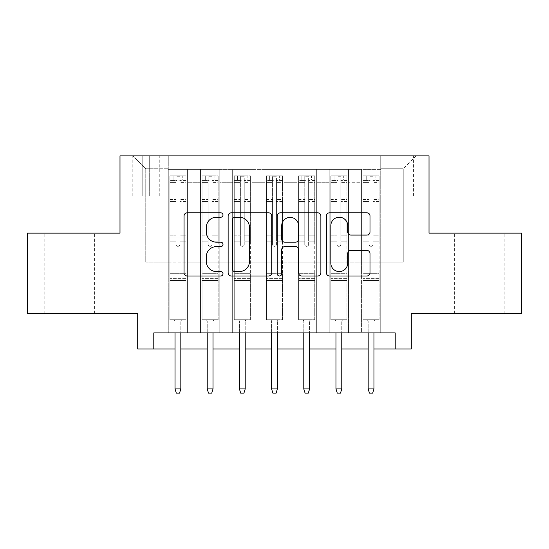 <?xml version="1.0" encoding="UTF-8"?>
<svg xmlns="http://www.w3.org/2000/svg" width="549" height="549" viewBox="0 0 549 549"><rect width="100%" height="100%" fill="white"/><g stroke="black" fill="none" stroke-linecap="round" stroke-linejoin="round"><path stroke-width="0.41" stroke-dasharray="2.75 2.06" d="M222.997 215.023A2.21 2.21 0 0 0 220.787 212.806L187.216 212.806A3.157 3.157 0 0 0 184.059 215.97L184.059 272.839A3.157 3.157 0 0 0 187.216 275.996L220.787 275.996A2.21 2.21 0 0 0 222.997 273.786A2.21 2.21 0 0 0 220.787 271.577L216.443 271.577A10.108 10.108 0 0 1 206.335 261.468L206.335 256.726A10.108 10.108 0 0 1 216.443 246.618L220.787 246.618A2.21 2.21 0 0 0 222.997 244.401A2.21 2.21 0 0 0 220.787 242.191L216.443 242.191A10.108 10.108 0 0 1 206.335 232.083L206.335 227.341A10.108 10.108 0 0 1 216.443 217.232L220.787 217.232A2.21 2.21 0 0 0 222.997 215.023M479.702 233.14L504.812 233.14L479.702 233.14M479.702 313.609L504.812 313.609L479.702 313.609M69.298 233.14L44.188 233.14L69.298 233.14M69.298 313.609L44.188 313.609L69.298 313.609M403.254 155.882L392.954 155.882L403.254 155.882M403.254 196.123L392.954 196.123L403.254 196.123M521.55 233.14L521.55 313.609L411.304 313.609L411.304 349.02L137.696 349.02L137.696 313.609L27.45 313.609L27.45 233.14L119.991 233.14L119.991 155.882L429.009 155.882L429.009 233.14L521.55 233.14M380.725 332.92L380.725 169.401L168.275 169.401L168.275 332.92L187.593 332.92L168.275 332.92L187.593 332.92L168.275 332.92L168.275 169.401L187.593 169.401L187.593 332.92L187.593 169.401L187.593 262.106L200.467 262.106L187.593 262.106L187.593 169.401L168.275 169.401L380.725 169.401L380.725 332.92L361.407 332.92L361.407 169.401L329.222 169.401L329.222 332.92L329.222 169.401L348.533 169.401L348.533 332.92L348.533 169.401L348.533 262.106L348.533 169.401L361.407 169.401L361.407 332.92L380.725 332.92L361.407 332.92L380.725 332.92L380.725 168.763L380.725 262.106L403.254 262.106L403.254 168.763L380.725 168.763L403.254 168.763L403.254 262.106L380.725 262.106L380.725 237.964L380.725 332.92M329.222 332.92L348.533 332.92L329.222 332.92L348.533 332.92L329.222 332.92L329.222 237.964L329.222 262.106L316.348 262.106L316.348 182.282L316.348 262.106L329.222 262.106L329.222 182.282L329.222 262.106L361.407 262.106L348.533 262.106L348.533 237.964L348.533 262.106L329.222 262.106L329.222 237.964L348.533 237.964L348.533 332.92L348.533 237.964L329.222 237.964L329.222 332.92M316.348 332.92L316.348 169.401L297.03 169.401L297.03 332.92L297.03 169.401L316.348 169.401L316.348 332.92L297.03 332.92L316.348 332.92L297.03 332.92L316.348 332.92L316.348 237.964L316.348 332.92M284.156 332.92L284.156 169.401L264.844 169.401L264.844 332.92L264.844 169.401L284.156 169.401L284.156 332.92L264.844 332.92L284.156 332.92L264.844 332.92L284.156 332.92L284.156 182.282L284.156 262.106L297.03 262.106L284.156 262.106L284.156 237.964L284.156 332.92M251.97 332.92L251.97 169.401L232.652 169.401L232.652 332.92L232.652 169.401L251.97 169.401L251.97 332.92L232.652 332.92L251.97 332.92L232.652 332.92L251.97 332.92L251.97 182.282L251.97 262.106L264.844 262.106L251.97 262.106L251.97 237.964L251.97 332.92M219.778 332.92L219.778 169.401L200.467 169.401L200.467 332.92L200.467 169.401L219.778 169.401L219.778 332.92L200.467 332.92L219.778 332.92L200.467 332.92L219.778 332.92L219.778 237.964L219.778 332.92M361.407 182.282L361.407 262.106L361.407 169.401L361.407 182.282L348.533 182.282L361.407 182.282M297.03 182.282L297.03 262.106L297.03 169.401L284.156 169.401L284.156 182.282L284.156 169.401L297.03 169.401L297.03 182.282L284.156 182.282L297.03 182.282M264.844 182.282L264.844 262.106L264.844 169.401L251.97 169.401L251.97 182.282L251.97 169.401L264.844 169.401L264.844 182.282L251.97 182.282L264.844 182.282M219.778 182.282L219.778 262.106L219.778 169.401L219.778 182.282L232.652 182.282L232.652 262.106L219.778 262.106L232.652 262.106L232.652 169.401L219.778 169.401L232.652 169.401L232.652 182.282L219.778 182.282M153.789 349.02L153.789 332.92L153.789 349.02L153.789 332.92L395.211 332.92L153.789 332.92L395.211 332.92L395.211 349.02M142.205 155.882L132.227 155.882L142.205 155.882L142.205 196.123L132.227 196.123L149.287 196.123L142.205 196.123L142.205 155.882M149.287 155.882L159.265 155.882L149.287 155.882L149.287 196.123L159.265 196.123L149.287 196.123L149.287 155.882M380.725 155.882L168.275 155.882L416.128 155.882L380.725 155.882L380.725 169.401L380.725 155.882M168.275 155.882L132.872 155.882L168.275 155.882L168.275 262.106L145.746 262.106L145.746 168.763L168.275 168.763L145.746 168.763L132.872 155.882L145.746 168.763L145.746 262.106L168.275 262.106L168.275 155.882M200.467 182.282L200.467 262.106L200.467 169.401L187.593 169.401L200.467 169.401L200.467 182.282L187.593 182.282L200.467 182.282M329.222 169.401L316.348 169.401L316.348 182.282L316.348 169.401L329.222 169.401L329.222 182.282L329.222 169.401M175.035 349.02L180.827 349.02M207.227 349.02L213.019 349.02M239.412 349.02L245.211 349.02M271.604 349.02L277.396 349.02M303.789 349.02L309.588 349.02M335.981 349.02L341.773 349.02M368.173 349.02L373.965 349.02M297.03 262.106L316.348 262.106L297.03 262.106L297.03 237.964L297.03 262.106M264.844 262.106L284.156 262.106L264.844 262.106L264.844 237.964L264.844 262.106M232.652 262.106L251.97 262.106L232.652 262.106L232.652 237.964L232.652 262.106M200.467 262.106L219.778 262.106L219.778 237.964L219.778 262.106L200.467 262.106L200.467 237.964L219.778 237.964L200.467 237.964L200.467 332.92L200.467 262.106M168.275 262.106L187.593 262.106L187.593 237.964L187.593 332.92L187.593 237.964L187.593 262.106L168.275 262.106L168.275 237.964L187.593 237.964L168.275 237.964L168.275 332.92L168.275 262.106M361.407 262.106L380.725 262.106L361.407 262.106L361.407 237.964L361.407 262.106M168.275 237.964L187.593 237.964L168.275 237.964M200.467 237.964L219.778 237.964L200.467 237.964M232.652 237.964L251.97 237.964L232.652 237.964L232.652 332.92L232.652 237.964L251.97 237.964L232.652 237.964M264.844 237.964L284.156 237.964L264.844 237.964L264.844 332.92L264.844 237.964L284.156 237.964L264.844 237.964M297.03 237.964L316.348 237.964L297.03 237.964L297.03 332.92L297.03 237.964L316.348 237.964L297.03 237.964M329.222 237.964L348.533 237.964L329.222 237.964M361.407 237.964L380.725 237.964L361.407 237.964L361.407 332.92L361.407 237.964L380.725 237.964L361.407 237.964M416.128 155.882L403.254 168.763L416.128 155.882M271.734 272.839L271.734 215.97A3.157 3.157 0 0 0 268.578 212.806L231.294 212.806A3.157 3.157 0 0 0 228.13 215.97L228.13 272.839A3.157 3.157 0 0 0 231.294 275.996L268.578 275.996A3.157 3.157 0 0 0 271.734 272.839M234.766 217.232A2.21 2.21 0 0 0 232.556 219.442L232.556 269.367A2.21 2.21 0 0 0 234.766 271.577L239.35 271.577A10.108 10.108 0 0 0 249.459 261.468L249.459 227.341A10.108 10.108 0 0 0 239.35 217.232L234.766 217.232M280.422 212.806L317.706 212.806A3.157 3.157 0 0 1 320.87 215.97L320.87 272.839A3.157 3.157 0 0 1 317.706 275.996L301.751 275.996A3.157 3.157 0 0 1 298.594 272.839L298.594 249.774A3.157 3.157 0 0 0 295.431 246.618L284.849 246.618A3.157 3.157 0 0 0 281.685 249.774L281.685 273.786A2.21 2.21 0 0 1 279.475 275.996A2.21 2.21 0 0 1 277.266 273.786L277.266 215.97A3.157 3.157 0 0 1 280.422 212.806M298.594 225.838A8.455 8.455 0 0 0 290.14 217.39A8.455 8.455 0 0 0 281.685 225.838L281.685 239.035A3.157 3.157 0 0 0 284.849 242.191L295.431 242.191A3.157 3.157 0 0 0 298.594 239.035L298.594 225.838M350.88 235.082L366.835 235.082A3.157 3.157 0 0 0 369.999 231.925L369.999 215.97A3.157 3.157 0 0 0 366.835 212.806L329.558 212.806A3.157 3.157 0 0 0 326.394 215.97L326.394 272.839A3.157 3.157 0 0 0 329.558 275.996L366.835 275.996A3.157 3.157 0 0 0 369.999 272.839L369.999 253.569A3.157 3.157 0 0 0 366.835 250.406L350.88 250.406A3.157 3.157 0 0 0 347.723 253.569L347.723 263.122A8.455 8.455 0 0 1 339.268 271.577A8.455 8.455 0 0 1 330.821 263.122L330.821 225.68A8.455 8.455 0 0 1 339.268 217.232A8.455 8.455 0 0 1 347.723 225.68L347.723 231.925A3.157 3.157 0 0 0 350.88 235.082M176.003 244.401A1.928 1.928 0 0 0 177.931 246.336A1.928 1.928 0 0 1 176.003 244.401L176.003 241.176L176.003 244.401A1.928 1.928 0 0 0 177.931 246.336A1.928 1.928 0 0 0 179.866 244.401A1.928 1.928 0 0 1 177.931 246.336A1.928 1.928 0 0 0 179.866 244.401L179.866 241.176L179.866 244.401A1.928 1.928 0 0 1 177.931 246.336A1.928 1.928 0 0 1 176.003 244.401L176.003 235.219L176.003 244.401M169.888 175.845L169.888 319.724L169.888 273.697L169.888 319.724L173.909 319.724L169.888 319.724L173.909 319.724L169.888 319.724L169.888 241.176L169.888 273.697L185.981 273.697L185.981 319.724L173.909 319.724L181.959 319.724L173.909 319.724L181.959 319.724L180.827 320.849L175.035 320.849L180.827 320.849L175.035 320.849L173.909 319.724L175.035 320.849L173.909 319.724L175.035 320.849L180.827 320.849L181.959 319.724L180.827 320.849L181.959 319.724L185.981 319.724L181.959 319.724L185.981 319.724L185.981 280.457L169.888 280.457L185.981 280.457L185.981 273.697L169.888 273.697L169.888 241.176L176.003 241.176L176.003 231.04L176.003 241.176L169.888 241.176L176.003 241.176L169.888 241.176L169.888 231.04L169.888 241.176L169.888 235.219L176.003 235.219L176.003 199.541L176.003 235.219L169.888 235.219L169.888 199.541L176.003 199.541L176.003 180.539L176.003 199.541L169.888 199.541L169.888 180.539L176.003 180.539L176.003 176.236L176.003 180.539L169.888 180.539L169.888 175.845L169.888 231.04L176.003 231.04L176.003 180.868C177.286 179.749 178.576 179.749 179.866 180.868L179.866 241.176L179.866 176.236L176.003 176.236L179.866 176.236L179.866 180.868C178.583 179.749 177.293 179.749 176.003 180.868L176.003 231.04L169.888 231.04L169.888 201.421L176.003 201.421L169.888 201.421L169.888 182.419L176.003 182.419L169.888 182.419L169.888 180.031L185.981 180.031L185.981 319.724L185.981 241.176L179.866 241.176L179.866 235.219L179.866 241.176L185.981 241.176L179.866 241.176L185.981 241.176L185.981 231.04L179.866 231.04L185.981 231.04L185.981 201.421L179.866 201.421L185.981 201.421L185.981 182.419L179.866 182.419L185.981 182.419L185.981 175.845L185.981 235.219L179.866 235.219L179.866 180.539L179.866 235.219L185.981 235.219L185.981 199.541L179.866 199.541L185.981 199.541L185.981 180.539L179.866 180.539L185.981 180.539L185.981 175.845L169.888 175.845L185.898 175.838L169.964 175.838L182.762 175.838L182.762 180.024L173.107 180.024L173.107 175.838L173.107 180.024L185.898 180.024L169.888 180.031L169.888 175.845M180.827 332.92L180.827 388.932L180.827 320.849L180.827 388.932L175.035 388.932L175.035 320.849L175.035 388.932L180.827 388.932L179.544 393.118L176.325 393.118L179.544 393.118L180.827 388.932L179.544 393.118L176.325 393.118L175.035 388.932L175.035 332.92M176.325 393.118L175.035 388.932L176.325 393.118M185.981 175.845L185.981 180.031L182.762 180.024L182.762 175.838L185.981 175.845M180.827 388.932L175.035 388.932M208.188 244.401A1.928 1.928 0 0 0 210.123 246.336A1.928 1.928 0 0 1 208.188 244.401L208.188 241.176L208.188 244.401A1.928 1.928 0 0 0 210.123 246.336A1.928 1.928 0 0 0 212.051 244.401A1.928 1.928 0 0 1 210.123 246.336A1.928 1.928 0 0 0 212.051 244.401L212.051 241.176L212.051 244.401A1.928 1.928 0 0 1 210.123 246.336A1.928 1.928 0 0 1 208.188 244.401L208.188 235.219L208.188 244.401M202.073 175.845L202.073 319.724L202.073 273.697L202.073 319.724L206.101 319.724L202.073 319.724L206.101 319.724L202.073 319.724L202.073 241.176L202.073 273.697L218.173 273.697L218.173 319.724L206.101 319.724L214.144 319.724L206.101 319.724L214.144 319.724L213.019 320.849L207.227 320.849L213.019 320.849L207.227 320.849L206.101 319.724L207.227 320.849L206.101 319.724L207.227 320.849L213.019 320.849L214.144 319.724L213.019 320.849L214.144 319.724L218.173 319.724L214.144 319.724L218.173 319.724L218.173 280.457L202.073 280.457L218.173 280.457L218.173 273.697L202.073 273.697L202.073 241.176L208.188 241.176L208.188 231.04L208.188 241.176L202.073 241.176L208.188 241.176L202.073 241.176L202.073 231.04L202.073 241.176L202.073 235.219L208.188 235.219L208.188 199.541L208.188 235.219L202.073 235.219L202.073 199.541L208.188 199.541L208.188 180.539L208.188 199.541L202.073 199.541L202.073 180.539L208.188 180.539L208.188 176.236L208.188 180.539L202.073 180.539L202.073 175.845L202.073 231.04L208.188 231.04L208.188 180.868C209.478 179.749 210.761 179.749 212.051 180.868L212.051 241.176L212.051 176.236L208.188 176.236L212.051 176.236L212.051 180.868C210.768 179.749 209.485 179.749 208.188 180.868L208.188 231.04L202.073 231.04L202.073 201.421L208.188 201.421L202.073 201.421L202.073 182.419L208.188 182.419L202.073 182.419L202.073 180.031L218.173 180.031L218.173 319.724L218.173 241.176L212.051 241.176L212.051 235.219L212.051 241.176L218.173 241.176L212.051 241.176L218.173 241.176L218.173 231.04L212.051 231.04L218.173 231.04L218.173 201.421L212.051 201.421L218.173 201.421L218.173 182.419L212.051 182.419L218.173 182.419L218.173 175.845L218.173 235.219L212.051 235.219L212.051 180.539L212.051 235.219L218.173 235.219L218.173 199.541L212.051 199.541L218.173 199.541L218.173 180.539L212.051 180.539L218.173 180.539L218.173 175.845L202.073 175.845L218.09 175.838L202.156 175.838L214.947 175.838L214.947 180.024L205.292 180.024L205.292 175.838L205.292 180.024L218.09 180.024L202.073 180.031L202.073 175.845M213.019 332.92L213.019 388.932L213.019 320.849L213.019 388.932L207.227 388.932L207.227 320.849L207.227 388.932L213.019 388.932L211.729 393.118L208.51 393.118L211.729 393.118L213.019 388.932L211.729 393.118L208.51 393.118L207.227 388.932L207.227 332.92M208.51 393.118L207.227 388.932L208.51 393.118M240.38 244.401A1.928 1.928 0 0 0 242.308 246.336A1.928 1.928 0 0 1 240.38 244.401L240.38 241.176L240.38 244.401A1.928 1.928 0 0 0 242.308 246.336A1.928 1.928 0 0 0 244.243 244.401A1.928 1.928 0 0 1 242.308 246.336A1.928 1.928 0 0 0 244.243 244.401L244.243 241.176L244.243 244.401A1.928 1.928 0 0 1 242.308 246.336A1.928 1.928 0 0 1 240.38 244.401L240.38 235.219L240.38 244.401M234.265 175.845L234.265 319.724L234.265 273.697L234.265 319.724L238.287 319.724L234.265 319.724L238.287 319.724L234.265 319.724L234.265 241.176L234.265 273.697L250.358 273.697L250.358 319.724L238.287 319.724L246.336 319.724L238.287 319.724L246.336 319.724L245.211 320.849L239.412 320.849L245.211 320.849L239.412 320.849L238.287 319.724L239.412 320.849L238.287 319.724L239.412 320.849L245.211 320.849L246.336 319.724L245.211 320.849L246.336 319.724L250.358 319.724L246.336 319.724L250.358 319.724L250.358 280.457L234.265 280.457L250.358 280.457L250.358 273.697L234.265 273.697L234.265 241.176L240.38 241.176L240.38 231.04L240.38 241.176L234.265 241.176L240.38 241.176L234.265 241.176L234.265 231.04L234.265 241.176L234.265 235.219L240.38 235.219L240.38 199.541L240.38 235.219L234.265 235.219L234.265 199.541L240.38 199.541L240.38 180.539L240.38 199.541L234.265 199.541L234.265 180.539L240.38 180.539L240.38 176.236L240.38 180.539L234.265 180.539L234.265 175.845L234.265 231.04L240.38 231.04L240.38 180.868C241.663 179.749 242.953 179.749 244.243 180.868L244.243 241.176L244.243 176.236L240.38 176.236L244.243 176.236L244.243 180.868C242.96 179.749 241.67 179.749 240.38 180.868L240.38 231.04L234.265 231.04L234.265 201.421L240.38 201.421L234.265 201.421L234.265 182.419L240.38 182.419L234.265 182.419L234.265 180.031L250.358 180.031L250.358 319.724L250.358 241.176L244.243 241.176L244.243 235.219L244.243 241.176L250.358 241.176L244.243 241.176L250.358 241.176L250.358 231.04L244.243 231.04L250.358 231.04L250.358 201.421L244.243 201.421L250.358 201.421L250.358 182.419L244.243 182.419L250.358 182.419L250.358 175.845L250.358 235.219L244.243 235.219L244.243 180.539L244.243 235.219L250.358 235.219L250.358 199.541L244.243 199.541L250.358 199.541L250.358 180.539L244.243 180.539L250.358 180.539L250.358 175.845L234.265 175.845L250.275 175.838L234.348 175.838L247.139 175.838L247.139 180.024L237.484 180.024L237.484 175.838L237.484 180.024L250.275 180.024L234.265 180.031L234.265 175.845M245.211 332.92L245.211 388.932L245.211 320.849L245.211 388.932L239.412 388.932L239.412 320.849L239.412 388.932L245.211 388.932L243.921 393.118L240.702 393.118L243.921 393.118L245.211 388.932L243.921 393.118L240.702 393.118L239.412 388.932L239.412 332.92M240.702 393.118L239.412 388.932L240.702 393.118M272.572 244.401A1.928 1.928 0 0 0 274.5 246.336A1.928 1.928 0 0 1 272.572 244.401L272.572 241.176L272.572 244.401A1.928 1.928 0 0 0 274.5 246.336A1.928 1.928 0 0 0 276.428 244.401A1.928 1.928 0 0 1 274.5 246.336A1.928 1.928 0 0 0 276.428 244.401L276.428 241.176L276.428 244.401A1.928 1.928 0 0 1 274.5 246.336A1.928 1.928 0 0 1 272.572 244.401L272.572 235.219L272.572 244.401M266.45 175.845L266.45 319.724L266.45 273.697L266.45 319.724L270.479 319.724L266.45 319.724L270.479 319.724L266.45 319.724L266.45 241.176L266.45 273.697L282.55 273.697L282.55 319.724L270.479 319.724L278.521 319.724L270.479 319.724L278.521 319.724L277.396 320.849L271.604 320.849L277.396 320.849L271.604 320.849L270.479 319.724L271.604 320.849L270.479 319.724L271.604 320.849L277.396 320.849L278.521 319.724L277.396 320.849L278.521 319.724L282.55 319.724L278.521 319.724L282.55 319.724L282.55 280.457L266.45 280.457L282.55 280.457L282.55 273.697L266.45 273.697L266.45 241.176L272.572 241.176L272.572 231.04L272.572 241.176L266.45 241.176L272.572 241.176L266.45 241.176L266.45 231.04L266.45 241.176L266.45 235.219L272.572 235.219L272.572 199.541L272.572 235.219L266.45 235.219L266.45 199.541L272.572 199.541L272.572 180.539L272.572 199.541L266.45 199.541L266.45 180.539L272.572 180.539L272.572 176.236L272.572 180.539L266.45 180.539L266.45 175.845L266.45 231.04L272.572 231.04L272.572 180.868C273.855 179.749 275.138 179.749 276.428 180.868L276.428 241.176L276.428 176.236L272.572 176.236L276.428 176.236L276.428 180.868C275.145 179.749 273.862 179.749 272.572 180.868L272.572 231.04L266.45 231.04L266.45 201.421L272.572 201.421L266.45 201.421L266.45 182.419L272.572 182.419L266.45 182.419L266.45 180.031L282.55 180.031L282.55 319.724L282.55 241.176L276.428 241.176L276.428 235.219L276.428 241.176L282.55 241.176L276.428 241.176L282.55 241.176L282.55 231.04L276.428 231.04L282.55 231.04L282.55 201.421L276.428 201.421L282.55 201.421L282.55 182.419L276.428 182.419L282.55 182.419L282.55 175.845L282.55 235.219L276.428 235.219L276.428 180.539L276.428 235.219L282.55 235.219L282.55 199.541L276.428 199.541L282.55 199.541L282.55 180.539L276.428 180.539L282.55 180.539L282.55 175.845L266.45 175.845L282.467 175.838L266.533 175.838L279.331 175.838L279.331 180.024L269.669 180.024L269.669 175.838L269.669 180.024L282.467 180.024L266.45 180.031L266.45 175.845M277.396 332.92L277.396 388.932L277.396 320.849L277.396 388.932L271.604 388.932L271.604 320.849L271.604 388.932L277.396 388.932L276.113 393.118L272.887 393.118L276.113 393.118L277.396 388.932L276.113 393.118L272.887 393.118L271.604 388.932L271.604 332.92M272.887 393.118L271.604 388.932L272.887 393.118M304.757 244.401A1.928 1.928 0 0 0 306.692 246.336A1.928 1.928 0 0 1 304.757 244.401L304.757 241.176L304.757 244.401A1.928 1.928 0 0 0 306.692 246.336A1.928 1.928 0 0 0 308.62 244.401A1.928 1.928 0 0 1 306.692 246.336A1.928 1.928 0 0 0 308.62 244.401L308.62 241.176L308.62 244.401A1.928 1.928 0 0 1 306.692 246.336A1.928 1.928 0 0 1 304.757 244.401L304.757 235.219L304.757 244.401M298.642 175.845L298.642 319.724L298.642 273.697L298.642 319.724L302.664 319.724L298.642 319.724L302.664 319.724L298.642 319.724L298.642 241.176L298.642 273.697L314.735 273.697L314.735 319.724L302.664 319.724L310.713 319.724L302.664 319.724L310.713 319.724L309.588 320.849L303.789 320.849L309.588 320.849L303.789 320.849L302.664 319.724L303.789 320.849L302.664 319.724L303.789 320.849L309.588 320.849L310.713 319.724L309.588 320.849L310.713 319.724L314.735 319.724L310.713 319.724L314.735 319.724L314.735 280.457L298.642 280.457L314.735 280.457L314.735 273.697L298.642 273.697L298.642 241.176L304.757 241.176L304.757 231.04L304.757 241.176L298.642 241.176L304.757 241.176L298.642 241.176L298.642 231.04L298.642 241.176L298.642 235.219L304.757 235.219L304.757 199.541L304.757 235.219L298.642 235.219L298.642 199.541L304.757 199.541L304.757 180.539L304.757 199.541L298.642 199.541L298.642 180.539L304.757 180.539L304.757 176.236L304.757 180.539L298.642 180.539L298.642 175.845L298.642 231.04L304.757 231.04L304.757 180.868C306.04 179.749 307.33 179.749 308.62 180.868L308.62 241.176L308.62 176.236L304.757 176.236L308.62 176.236L308.62 180.868C307.337 179.749 306.047 179.749 304.757 180.868L304.757 231.04L298.642 231.04L298.642 201.421L304.757 201.421L298.642 201.421L298.642 182.419L304.757 182.419L298.642 182.419L298.642 180.031L314.735 180.031L314.735 319.724L314.735 241.176L308.62 241.176L308.62 235.219L308.62 241.176L314.735 241.176L308.62 241.176L314.735 241.176L314.735 231.04L308.62 231.04L314.735 231.04L314.735 201.421L308.62 201.421L314.735 201.421L314.735 182.419L308.62 182.419L314.735 182.419L314.735 175.845L314.735 235.219L308.62 235.219L308.62 180.539L308.62 235.219L314.735 235.219L314.735 199.541L308.62 199.541L314.735 199.541L314.735 180.539L308.62 180.539L314.735 180.539L314.735 175.845L298.642 175.845L314.652 175.838L298.725 175.838L311.516 175.838L311.516 180.024L301.861 180.024L301.861 175.838L301.861 180.024L314.652 180.024L298.642 180.031L298.642 175.845M309.588 332.92L309.588 388.932L309.588 320.849L309.588 388.932L303.789 388.932L303.789 320.849L303.789 388.932L309.588 388.932L308.298 393.118L305.079 393.118L308.298 393.118L309.588 388.932L308.298 393.118L305.079 393.118L303.789 388.932L303.789 332.92M305.079 393.118L303.789 388.932L305.079 393.118M218.173 175.845L218.173 180.031L214.947 180.024L214.947 175.838L218.173 175.845M213.019 388.932L207.227 388.932M250.358 175.845L250.358 180.031L247.139 180.024L247.139 175.838L250.358 175.845M245.211 388.932L239.412 388.932M282.55 175.845L282.55 180.031L279.331 180.024L279.331 175.838L282.55 175.845M277.396 388.932L271.604 388.932M314.735 175.845L314.735 180.031L311.516 180.024L311.516 175.838L314.735 175.845M309.588 388.932L303.789 388.932M336.949 244.401A1.928 1.928 0 0 0 338.877 246.336A1.928 1.928 0 0 1 336.949 244.401L336.949 241.176L336.949 244.401A1.928 1.928 0 0 0 338.877 246.336A1.928 1.928 0 0 0 340.812 244.401A1.928 1.928 0 0 1 338.877 246.336A1.928 1.928 0 0 0 340.812 244.401L340.812 241.176L340.812 244.401A1.928 1.928 0 0 1 338.877 246.336A1.928 1.928 0 0 1 336.949 244.401L336.949 235.219L336.949 244.401M330.827 175.845L330.827 319.724L330.827 273.697L330.827 319.724L334.856 319.724L330.827 319.724L334.856 319.724L330.827 319.724L330.827 241.176L330.827 273.697L346.927 273.697L346.927 319.724L334.856 319.724L342.899 319.724L334.856 319.724L342.899 319.724L341.773 320.849L335.981 320.849L341.773 320.849L335.981 320.849L334.856 319.724L335.981 320.849L334.856 319.724L335.981 320.849L341.773 320.849L342.899 319.724L341.773 320.849L342.899 319.724L346.927 319.724L342.899 319.724L346.927 319.724L346.927 280.457L330.827 280.457L346.927 280.457L346.927 273.697L330.827 273.697L330.827 241.176L336.949 241.176L336.949 231.04L336.949 241.176L330.827 241.176L336.949 241.176L330.827 241.176L330.827 231.04L330.827 241.176L330.827 235.219L336.949 235.219L336.949 199.541L336.949 235.219L330.827 235.219L330.827 199.541L336.949 199.541L336.949 180.539L336.949 199.541L330.827 199.541L330.827 180.539L336.949 180.539L336.949 176.236L336.949 180.539L330.827 180.539L330.827 175.845L330.827 231.04L336.949 231.04L336.949 180.868C338.232 179.749 339.515 179.749 340.812 180.868L340.812 241.176L340.812 176.236L336.949 176.236L340.812 176.236L340.812 180.868C339.522 179.749 338.239 179.749 336.949 180.868L336.949 231.04L330.827 231.04L330.827 201.421L336.949 201.421L330.827 201.421L330.827 182.419L336.949 182.419L330.827 182.419L330.827 180.031L346.927 180.031L346.927 319.724L346.927 241.176L340.812 241.176L340.812 235.219L340.812 241.176L346.927 241.176L340.812 241.176L346.927 241.176L346.927 231.04L340.812 231.04L346.927 231.04L346.927 201.421L340.812 201.421L346.927 201.421L346.927 182.419L340.812 182.419L346.927 182.419L346.927 175.845L346.927 235.219L340.812 235.219L340.812 180.539L340.812 235.219L346.927 235.219L346.927 199.541L340.812 199.541L346.927 199.541L346.927 180.539L340.812 180.539L346.927 180.539L346.927 175.845L330.827 175.845L346.844 175.838L330.91 175.838L343.708 175.838L343.708 180.024L334.053 180.024L334.053 175.838L334.053 180.024L346.844 180.024L330.827 180.031L330.827 175.845M341.773 332.92L341.773 388.932L341.773 320.849L341.773 388.932L335.981 388.932L335.981 320.849L335.981 388.932L341.773 388.932L340.49 393.118L337.271 393.118L340.49 393.118L341.773 388.932L340.49 393.118L337.271 393.118L335.981 388.932L335.981 332.92M337.271 393.118L335.981 388.932L337.271 393.118M346.927 175.845L346.927 180.031L343.708 180.024L343.708 175.838L346.927 175.845M341.773 388.932L335.981 388.932M369.134 244.401A1.928 1.928 0 0 0 371.069 246.336A1.928 1.928 0 0 1 369.134 244.401L369.134 241.176L369.134 244.401A1.928 1.928 0 0 0 371.069 246.336A1.928 1.928 0 0 0 372.997 244.401A1.928 1.928 0 0 1 371.069 246.336A1.928 1.928 0 0 0 372.997 244.401L372.997 241.176L372.997 244.401A1.928 1.928 0 0 1 371.069 246.336A1.928 1.928 0 0 1 369.134 244.401L369.134 235.219L369.134 244.401M363.019 175.845L363.019 319.724L363.019 273.697L363.019 319.724L367.041 319.724L363.019 319.724L367.041 319.724L363.019 319.724L363.019 241.176L363.019 273.697L379.112 273.697L379.112 319.724L367.041 319.724L375.091 319.724L367.041 319.724L375.091 319.724L373.965 320.849L368.173 320.849L373.965 320.849L368.173 320.849L367.041 319.724L368.173 320.849L367.041 319.724L368.173 320.849L373.965 320.849L375.091 319.724L373.965 320.849L375.091 319.724L379.112 319.724L375.091 319.724L379.112 319.724L379.112 280.457L363.019 280.457L379.112 280.457L379.112 273.697L363.019 273.697L363.019 241.176L369.134 241.176L369.134 231.04L369.134 241.176L363.019 241.176L369.134 241.176L363.019 241.176L363.019 231.04L363.019 241.176L363.019 235.219L369.134 235.219L369.134 199.541L369.134 235.219L363.019 235.219L363.019 199.541L369.134 199.541L369.134 180.539L369.134 199.541L363.019 199.541L363.019 180.539L369.134 180.539L369.134 176.236L369.134 180.539L363.019 180.539L363.019 175.845L363.019 231.04L369.134 231.04L369.134 180.868C370.417 179.749 371.707 179.749 372.997 180.868L372.997 241.176L372.997 176.236L369.134 176.236L372.997 176.236L372.997 180.868C371.714 179.749 370.424 179.749 369.134 180.868L369.134 231.04L363.019 231.04L363.019 201.421L369.134 201.421L363.019 201.421L363.019 182.419L369.134 182.419L363.019 182.419L363.019 180.031L379.112 180.031L379.112 319.724L379.112 241.176L372.997 241.176L372.997 235.219L372.997 241.176L379.112 241.176L372.997 241.176L379.112 241.176L379.112 231.04L372.997 231.04L379.112 231.04L379.112 201.421L372.997 201.421L379.112 201.421L379.112 182.419L372.997 182.419L379.112 182.419L379.112 175.845L379.112 235.219L372.997 235.219L372.997 180.539L372.997 235.219L379.112 235.219L379.112 199.541L372.997 199.541L379.112 199.541L379.112 180.539L372.997 180.539L379.112 180.539L379.112 175.845L363.019 175.845L379.036 175.838L363.102 175.838L375.893 175.838L375.893 180.024L366.238 180.024L366.238 175.838L366.238 180.024L379.036 180.024L363.019 180.031L363.019 175.845M373.965 332.92L373.965 388.932L373.965 320.849L373.965 388.932L368.173 388.932L368.173 320.849L368.173 388.932L373.965 388.932L372.675 393.118L369.456 393.118L372.675 393.118L373.965 388.932L372.675 393.118L369.456 393.118L368.173 388.932L368.173 332.92M369.456 393.118L368.173 388.932L369.456 393.118M379.112 175.845L379.112 180.031L375.893 180.024L375.893 175.838L379.112 175.845M373.965 388.932L368.173 388.932M329.222 182.282L316.348 182.282L329.222 182.282M185.981 278.638L169.888 278.638L185.981 278.638M218.173 278.638L202.073 278.638L218.173 278.638M250.358 278.638L234.265 278.638L250.358 278.638M282.55 278.638L266.45 278.638L282.55 278.638M314.735 278.638L298.642 278.638L314.735 278.638M346.927 278.638L330.827 278.638L346.927 278.638M379.112 278.638L363.019 278.638L379.112 278.638M454.599 313.609L454.599 233.14M44.188 313.609L44.188 233.14M392.954 196.123L392.954 155.882M132.227 196.123L132.227 155.882M159.265 196.123L159.265 155.882M413.555 196.123L413.555 155.882M94.401 313.609L94.401 233.14M504.812 313.609L504.812 233.14"/><path stroke-width="0.82" d="M222.997 215.023A2.21 2.21 0 0 0 220.787 212.806L187.216 212.806A3.157 3.157 0 0 0 184.059 215.97L184.059 272.839A3.157 3.157 0 0 0 187.216 275.996L220.787 275.996A2.21 2.21 0 0 0 222.997 273.786A2.21 2.21 0 0 0 220.787 271.577L216.443 271.577A10.108 10.108 0 0 1 206.335 261.468L206.335 256.726A10.108 10.108 0 0 1 216.443 246.618L220.787 246.618A2.21 2.21 0 0 0 222.997 244.401A2.21 2.21 0 0 0 220.787 242.191L216.443 242.191A10.108 10.108 0 0 1 206.335 232.083L206.335 227.341A10.108 10.108 0 0 1 216.443 217.232L220.787 217.232A2.21 2.21 0 0 0 222.997 215.023M366.835 235.082A3.157 3.157 0 0 0 369.999 231.925L369.999 215.97A3.157 3.157 0 0 0 366.835 212.806L329.558 212.806A3.157 3.157 0 0 0 326.394 215.97L326.394 272.839A3.157 3.157 0 0 0 329.558 275.996L366.835 275.996A3.157 3.157 0 0 0 369.999 272.839L369.999 253.569A3.157 3.157 0 0 0 366.835 250.406L350.88 250.406A3.157 3.157 0 0 0 347.723 253.569L347.723 263.122A8.455 8.455 0 0 1 339.268 271.577A8.455 8.455 0 0 1 330.821 263.122L330.821 225.68A8.455 8.455 0 0 1 339.268 217.232A8.455 8.455 0 0 1 347.723 225.68L347.723 231.925A3.157 3.157 0 0 0 350.88 235.082L366.835 235.082M153.789 349.02L153.789 332.92L395.211 332.92L395.211 349.02L411.304 349.02L411.304 313.609L521.55 313.609L521.55 233.14L429.009 233.14L429.009 155.882L119.991 155.882L119.991 233.14L27.45 233.14L27.45 313.609L137.696 313.609L137.696 349.02L175.035 349.02M271.734 215.97A3.157 3.157 0 0 0 268.578 212.806L231.294 212.806A3.157 3.157 0 0 0 228.13 215.97L228.13 272.839A3.157 3.157 0 0 0 231.294 275.996L268.578 275.996A3.157 3.157 0 0 0 271.734 272.839L271.734 215.97M280.422 212.806L317.706 212.806A3.157 3.157 0 0 1 320.87 215.97L320.87 272.839A3.157 3.157 0 0 1 317.706 275.996L301.751 275.996A3.157 3.157 0 0 1 298.594 272.839L298.594 249.774A3.157 3.157 0 0 0 295.431 246.618L284.849 246.618A3.157 3.157 0 0 0 281.685 249.774L281.685 273.786A2.21 2.21 0 0 1 279.475 275.996A2.21 2.21 0 0 1 277.266 273.786L277.266 215.97A3.157 3.157 0 0 1 280.422 212.806M180.827 349.02L207.227 349.02M213.019 349.02L239.412 349.02M245.211 349.02L271.604 349.02M277.396 349.02L303.789 349.02M309.588 349.02L335.981 349.02M341.773 349.02L368.173 349.02M373.965 349.02L395.211 349.02M234.766 217.232A2.21 2.21 0 0 0 232.556 219.442L232.556 269.367A2.21 2.21 0 0 0 234.766 271.577L239.35 271.577A10.108 10.108 0 0 0 249.459 261.468L249.459 227.341A10.108 10.108 0 0 0 239.35 217.232L234.766 217.232M298.594 225.838A8.455 8.455 0 0 0 290.14 217.39A8.455 8.455 0 0 0 281.685 225.838L281.685 239.035A3.157 3.157 0 0 0 284.849 242.191L295.431 242.191A3.157 3.157 0 0 0 298.594 239.035L298.594 225.838M175.035 388.932L176.325 393.118L179.544 393.118L180.827 388.932L175.035 388.932L175.035 332.92M180.827 388.932L180.827 332.92M207.227 388.932L208.51 393.118L211.729 393.118L213.019 388.932L207.227 388.932L207.227 332.92M213.019 388.932L213.019 332.92M239.412 388.932L240.702 393.118L243.921 393.118L245.211 388.932L239.412 388.932L239.412 332.92M245.211 388.932L245.211 332.92M271.604 388.932L272.887 393.118L276.113 393.118L277.396 388.932L271.604 388.932L271.604 332.92M277.396 388.932L277.396 332.92M303.789 388.932L305.079 393.118L308.298 393.118L309.588 388.932L303.789 388.932L303.789 332.92M309.588 388.932L309.588 332.92M335.981 388.932L337.271 393.118L340.49 393.118L341.773 388.932L335.981 388.932L335.981 332.92M341.773 388.932L341.773 332.92M368.173 388.932L369.456 393.118L372.675 393.118L373.965 388.932L368.173 388.932L368.173 332.92M373.965 388.932L373.965 332.92"/></g></svg>
